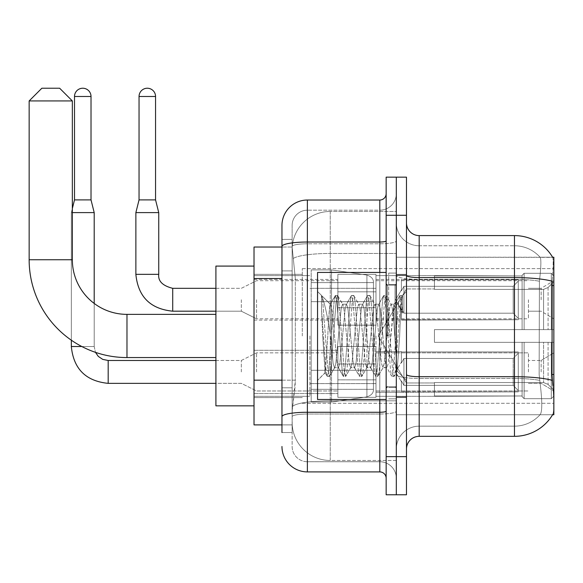 <?xml version="1.0" encoding="UTF-8"?>
<svg xmlns="http://www.w3.org/2000/svg" width="583" height="583" viewBox="0 0 583 583"><rect width="100%" height="100%" fill="white"/><g stroke="black" fill="none" stroke-linecap="round" stroke-linejoin="round"><path stroke-width="0.44" stroke-dasharray="2.92 2.19" d="M553.85 335.968L553.85 268.632L553.85 335.968M302.3 335.968L302.3 268.632L302.3 335.968M553.85 299.757L553.85 318.814L553.85 299.757M541.148 299.757L541.148 288.323L541.148 299.757M553.85 371.918L553.85 352.861L553.85 371.918M541.148 371.918L541.148 360.483L541.148 371.918M337.87 299.757L337.87 274.345L337.87 299.757M254.02 299.757L254.02 320.089L254.02 299.757M337.87 371.918L337.87 397.329L337.87 371.918M254.02 371.918L254.02 393.547L254.02 371.918M375.984 299.757L375.984 274.345L375.984 299.757M375.984 371.918L375.984 397.329L375.984 371.918M528.438 299.757L528.438 318.814L528.438 299.757M528.438 371.918L528.438 352.861L528.438 371.918M281.968 380.167L295.319 380.167L295.071 386.784L292.287 409.652L295.319 380.167L295.319 278.528L295.319 380.167L254.02 380.167L254.02 424.898L292.221 424.898L292.134 422.354A38.114 38.114 0 0 0 330.248 460.468L396.316 460.468L396.316 400.827L396.316 460.468L330.248 460.468L330.248 400.827L330.248 460.468A38.114 38.114 0 0 1 292.134 422.354L292.134 414.6L292.221 424.898L281.968 424.898M292.287 409.652L292.134 414.6L292.287 409.652M552.699 257.358A44.468 44.468 0 0 0 552.604 257.198L540.033 257.198L552.604 257.198A44.468 44.468 0 0 1 552.699 257.358C553.456 259.428 553.289 267.378 552.188 281.225C553.289 267.408 553.456 259.45 552.699 257.358L396.316 257.198L553.85 257.198L553.85 414.732L396.316 414.732L396.316 257.198L396.316 414.732L552.604 414.732L540.033 414.732L540.368 414.353L540.033 414.732L552.604 414.732L552.822 414.353C554.105 411.044 554.105 401.425 552.822 385.516C554.105 401.41 554.105 411.022 552.822 414.353A44.468 44.468 0 0 1 514.468 436.332L419.184 436.332L419.184 235.598A12.702 12.702 0 0 1 406.475 222.895L406.475 275.387L406.475 222.895M254.02 335.968L254.02 266.088L254.02 335.968M396.316 211.461L396.316 400.827L396.316 211.461L330.248 211.461L396.316 211.461M292.192 247.556L295.319 278.528L292.192 247.556A38.114 38.114 0 0 1 330.248 211.461A38.114 38.114 0 0 0 292.192 247.556A38.114 38.114 0 0 1 330.248 211.461L330.248 253.452L396.316 253.452L330.248 253.452L330.248 211.461M281.968 270.906L292.134 270.906L292.134 387.79L292.134 239.409L292.134 270.906L281.968 270.906L281.968 387.79L281.968 247.032L292.221 247.032L254.02 247.032L254.02 380.167M406.475 335.968L406.475 274.345L406.475 335.968M396.316 335.968L396.316 273.077L396.316 335.968M388.693 335.968L388.693 273.077L388.693 335.968M540.368 385.516C542.241 401.41 542.241 411.022 540.368 414.353A34.302 34.302 0 0 1 514.468 426.166L419.184 426.166L419.184 385.516L419.184 426.166L514.468 426.166A34.302 34.302 0 0 0 540.368 414.353C542.241 411.037 542.241 401.425 540.368 385.516L539.144 374.475L539.413 281.225C541.053 267.422 541.308 259.464 540.171 257.358A34.302 34.302 0 0 0 514.468 245.764A34.302 34.302 0 0 1 540.171 257.358C541.308 259.435 541.053 267.393 539.413 281.225L539.144 374.475L540.368 385.516M419.184 235.598L514.468 235.598L514.468 277.595A44.468 7.725 180 0 1 552.188 281.225L552.006 374.475L552.822 385.516M396.316 385.516L396.316 275.387L396.316 385.516M406.475 449.034L406.475 275.387L406.475 449.034A12.702 12.702 0 0 1 419.184 436.332M396.316 222.895L396.316 275.387L396.316 222.895A22.868 22.868 0 0 0 419.184 245.764A22.868 22.868 0 0 1 396.316 222.895A22.868 22.868 0 0 0 419.184 245.764L419.184 378.454A22.868 3.972 0 0 1 396.316 374.483A22.868 3.972 0 0 0 419.184 378.454L419.184 245.764L514.468 245.764L419.184 245.764M396.316 215.273L396.316 177.159L406.475 177.159L406.475 215.273L396.316 215.273L396.316 177.159L386.15 177.159L386.15 215.273L396.316 215.273L396.316 456.657L396.316 215.273M386.15 215.273L386.15 494.77L396.316 494.77L396.316 456.657L396.316 494.77L406.475 494.77L406.475 215.273M396.316 449.034A22.868 22.868 0 0 1 419.184 426.166A22.868 22.868 0 0 0 396.316 449.034A22.868 22.868 0 0 1 419.184 426.166M281.968 432.52L292.134 432.52L281.968 432.52L281.968 387.79L292.134 387.79L292.134 432.52L292.134 387.79L281.968 387.79M281.968 446.498A25.412 25.412 0 0 0 307.379 471.902L307.379 461.743A15.245 15.245 0 0 1 292.134 446.498L292.134 246.434L292.134 446.498A15.245 15.245 0 0 0 307.379 461.743L379.795 461.743L379.795 421.086L379.795 471.902A6.355 6.355 0 0 1 386.15 478.257L386.15 193.673L386.15 478.257M396.316 421.086L396.316 240.917L396.316 421.086M386.15 335.968L386.15 272.443L386.15 335.968M396.316 193.673L396.316 240.917L396.316 193.673A16.513 16.513 0 0 1 379.795 210.193A16.513 16.513 0 0 0 396.316 193.673A16.513 16.513 0 0 1 379.795 210.193L379.795 461.743L307.379 461.743L307.379 414.025L379.795 414.025A16.513 2.871 0 0 0 396.316 411.161A16.513 2.871 0 0 1 379.795 414.025L379.795 210.193L307.379 210.193L379.795 210.193M386.15 240.917A6.355 1.1 -0 0 1 379.795 242.018L307.379 242.018A25.412 4.409 180 0 0 281.968 246.434L281.968 239.409L292.134 239.409L281.968 239.409L281.968 416.677A25.412 4.409 180 0 1 307.379 412.261L307.379 200.027A25.412 25.412 0 0 0 281.968 225.439A25.412 25.412 0 0 1 307.379 200.027L379.795 200.027A6.355 6.355 0 0 0 386.15 193.673A6.355 6.355 0 0 1 379.795 200.027L379.795 421.086L379.795 414.025L307.379 414.025L307.379 210.193L307.379 243.789L379.795 243.789A16.513 2.871 0 0 0 396.316 240.917A16.513 2.871 0 0 1 379.795 243.789L307.379 243.789L307.379 421.086L307.379 412.261L379.795 412.261A6.355 1.1 0 0 0 386.15 411.161M307.379 471.902L379.795 471.902M281.968 416.677L281.968 421.086M292.134 225.439L292.134 246.434L292.134 225.439A15.245 15.245 0 0 1 307.379 210.193A15.245 15.245 0 0 0 292.134 225.439A15.245 15.245 0 0 1 307.379 210.193M396.316 478.257A16.513 16.513 0 0 0 379.795 461.743A16.513 16.513 0 0 1 396.316 478.257A16.513 16.513 0 0 0 379.795 461.743M386.15 399.486L317.546 399.486L317.546 272.443L317.546 380.429L317.546 272.443L386.15 272.443M321.517 309.318L321.517 295.537C324.053 300.806 326.961 313.435 330.248 333.425L330.248 304.202L330.248 333.425C326.961 313.435 324.053 300.806 321.517 295.537L321.517 309.318L322.698 335.968L321.517 309.318L326.072 371.036L327.107 376.203L326.072 371.036L321.517 309.318M330.248 304.282L317.546 291.5L330.437 304.202L330.124 304.406L335.174 295.734L334.139 300.894L328.761 371.036L327.413 376.458L329.431 376.458L328.083 371.036L322.705 300.894L321.67 295.734L322.705 300.894L328.083 371.036L329.431 376.458L329.738 376.203L327.413 376.458L328.761 371.036L334.139 300.894L335.48 295.472L330.248 304.282C329.41 306.49 328.593 317.05 327.814 335.968L325.256 372.719L322.698 335.968L325.044 372.646L327.107 376.203L325.044 372.646L317.546 380.429L325.256 372.719L327.814 335.968C328.593 317.05 329.41 306.49 330.248 304.282L330.248 304.282C331.669 305.084 333.075 315.643 334.474 335.968C333.075 315.643 331.669 305.084 330.248 304.282M350.609 335.968L347.92 308.458L346.572 304.202L346.185 304.537L345.231 308.458L339.853 363.471L338.504 367.727L338.118 367.399L337.163 363.471L334.474 335.968L337.163 363.471L338.118 367.399L343.241 376.203L342.206 371.036L336.828 300.894L335.48 295.472L337.499 295.472L336.151 300.894L330.772 371.036L329.738 376.203L334.861 367.399L334.474 367.727L333.126 363.471L330.437 335.968L333.126 363.471L334.474 367.727L338.504 367.727L343.241 376.203L342.206 371.036L336.828 300.894L335.48 295.472L337.499 295.472L336.151 300.894L330.772 371.036L329.738 376.203L334.474 367.727L338.504 367.727L339.853 363.471L345.231 308.458L346.185 304.537L351.309 295.734L350.274 300.894L344.896 371.036L343.547 376.458L343.241 376.203L345.566 376.458L344.225 371.036L338.84 300.894L337.499 295.472L342.928 304.537L342.542 304.202L341.193 308.458L335.815 363.471L334.861 367.399L335.815 363.471L341.193 308.458L342.542 304.202L346.572 304.202L351.309 295.734L350.274 300.894L344.896 371.036L343.547 376.458L345.566 376.458L344.225 371.036L338.84 300.894L337.805 295.734L342.542 304.202L346.572 304.202L347.92 308.458L353.298 363.471L354.253 367.399L353.298 363.471L350.609 335.968M346.572 335.968L343.883 308.458L342.928 304.537L343.883 308.458L349.261 363.471L350.609 367.727L349.261 363.471L346.572 335.968M366.743 335.968L364.054 308.458L362.706 304.202L362.32 304.537L361.365 308.458L355.987 363.471L354.639 367.727L354.253 367.399L359.376 376.203L358.341 371.036L352.963 300.894L351.615 295.472L351.309 295.734L353.633 295.472L352.292 300.894L346.914 371.036L345.566 376.458L350.995 367.399L354.639 367.727L359.376 376.203L358.341 371.036L352.963 300.894L351.615 295.472L353.633 295.472L352.292 300.894L346.914 371.036L345.872 376.203L350.609 367.727L354.639 367.727L355.987 363.471L361.365 308.458L362.32 304.537L367.443 295.734L366.408 300.894L361.03 371.036L359.682 376.458L359.376 376.203L361.7 376.458L360.36 371.036L354.981 300.894L353.633 295.472L359.062 304.537L358.676 304.202L357.328 308.458L351.95 363.471L350.995 367.399L351.95 363.471L357.328 308.458L358.676 304.202L362.706 304.202L367.443 295.734L366.408 300.894L361.03 371.036L359.682 376.458L361.7 376.458L360.36 371.036L354.981 300.894L353.939 295.734L358.676 304.202L362.706 304.202L364.054 308.458L369.433 363.471L370.387 367.399L369.433 363.471L366.743 335.968M362.706 335.968L360.017 308.458L359.062 304.537L360.017 308.458L365.395 363.471L366.743 367.727L365.395 363.471L362.706 335.968M382.878 335.968L380.189 308.458L378.841 304.202L378.454 304.537L377.5 308.458L372.122 363.471L370.773 367.727L370.387 367.399L375.51 376.203L374.475 371.036L369.097 300.894L367.749 295.472L367.443 295.734L369.768 295.472L368.427 300.894L363.049 371.036L361.7 376.458L367.13 367.399L370.773 367.727L375.51 376.203L374.475 371.036L369.097 300.894L367.749 295.472L369.768 295.472L368.427 300.894L363.049 371.036L362.007 376.203L366.743 367.727L370.773 367.727L372.122 363.471L377.5 308.458L378.454 304.537L383.578 295.734L382.543 300.894L377.165 371.036L375.816 376.458L375.51 376.203L377.835 376.458L376.494 371.036L371.116 300.894L369.768 295.472L375.197 304.537L374.811 304.202L373.463 308.458L368.084 363.471L367.13 367.399L368.084 363.471L373.463 308.458L374.811 304.202L378.841 304.202L383.578 295.734L382.543 300.894L377.165 371.036L375.816 376.458L377.835 376.458L376.494 371.036L371.116 300.894L370.074 295.734L374.811 304.202L378.841 304.202L380.189 308.458L385.567 363.471L386.522 367.399L385.567 363.471L382.878 335.968M378.841 335.968L376.152 308.458L375.197 304.537L376.152 308.458L381.53 363.471L382.878 367.727L381.53 363.471L378.841 335.968M393.773 307.584L393.773 321.517L392.293 308.458L391.331 304.537L390.945 304.202L389.604 308.458L384.219 363.471L382.878 367.727L386.908 367.727L391.645 376.203L390.61 371.036L385.232 300.894L383.884 295.472L385.902 295.472L384.561 300.894L379.183 371.036L377.835 376.458L383.264 367.399L386.908 367.727L391.645 376.203L390.61 371.036L385.232 300.894L383.884 295.472L385.902 295.472L384.561 300.894L379.183 371.036L378.141 376.203L383.264 367.399L384.219 363.471L389.604 308.458L390.945 304.202L393.773 304.202L393.773 321.517L397.096 371.05L399.654 335.968C400.623 308.946 401.578 295.654 402.503 296.091L402.503 313.107L396.629 301.345L393.773 307.584L388.256 363.471L386.908 367.727L388.256 363.471L393.773 304.202L396.629 301.345L393.773 307.584M402.212 295.763L402.503 296.091L402.037 295.472L400.696 300.894L395.318 371.036L393.97 376.458L392.629 371.036L387.25 300.894L385.902 295.472L391.331 304.537L390.945 304.202L393.773 304.202L396.629 301.345L402.503 313.107L401.366 300.894L400.018 295.472L398.677 300.894L393.299 371.036L391.951 376.458L391.645 376.203L393.97 376.458L392.629 371.036L387.25 300.894L386.208 295.734L391.331 304.537L392.293 308.458L393.773 321.517L397.096 371.05L399.654 335.968C400.623 308.946 401.578 295.654 402.503 296.091L402.503 313.107L401.366 300.894L400.018 295.472L398.677 300.894L393.299 371.036L391.951 376.458L394.276 376.203L395.318 371.036L400.696 300.894L402.037 295.472L402.503 296.091L402.212 295.763L406.475 291.5L402.212 295.77M254.02 405.841L215.907 405.841L254.02 405.841L215.907 405.841L215.907 266.088L215.907 405.841L215.907 266.088L215.907 405.841L215.907 266.088L215.907 405.841L215.907 314.368L126.977 314.368L126.977 357.561A97.827 97.827 0 0 1 29.15 259.741L29.15 100.932L72.343 100.932L29.15 100.932L72.343 100.932L29.15 100.932L72.343 100.932L29.15 100.932L72.343 100.932L59.641 88.23L41.852 88.23L59.641 88.23L72.343 100.932L72.343 259.741L72.343 100.932L59.641 88.23L41.852 88.23L29.15 100.932L41.852 88.23L59.641 88.23L41.852 88.23L59.641 88.23L41.852 88.23L29.15 100.932L29.15 259.741L29.15 100.932M254.02 266.088L215.907 266.088L254.02 266.088L215.907 266.088L215.907 335.968L215.907 314.368L126.977 314.368A54.627 54.627 0 0 1 72.343 259.741L72.343 100.932M434.43 329.614L434.43 335.968L434.43 329.614L543.596 329.614L434.43 329.614L522.091 329.614L522.091 275.314L522.091 329.614L524.124 329.614L524.124 273.274L524.124 329.614L434.43 329.614L434.43 342.316L522.091 342.316L522.091 395.981L522.091 342.316L434.43 342.316L434.43 329.614L434.43 342.316L434.43 329.614L553.85 329.614L553.85 275.825L553.85 329.614L551.307 329.614L551.307 273.274L551.307 329.614L524.124 329.614L553.85 329.614L553.85 281.706L553.85 329.614L434.43 329.614L522.091 329.614L522.091 275.314L522.091 275.956L434.43 275.621L522.091 275.956L522.091 329.614L522.091 275.314L524.124 273.274L522.091 275.314L522.091 329.614L524.124 329.614L524.124 273.274L551.307 273.274L524.124 273.274L524.124 329.614L434.43 329.614L434.43 342.316L553.85 342.316L553.85 396.105L553.85 342.316L551.307 342.316L551.307 398.663L553.85 396.105L551.307 398.663L551.307 342.316L524.124 342.316L524.124 398.663L551.307 398.663L524.124 398.663L524.124 342.316L522.091 342.316L522.091 396.615L524.124 398.663L522.091 396.615L522.091 342.316L553.85 342.316L553.85 396.105L553.85 390.224L548.086 384.416L543.596 382.543L548.086 384.416L553.85 390.224L553.85 342.316L434.43 342.316L522.091 342.316L522.091 395.981L434.43 396.316L522.091 395.981L522.091 396.615L522.091 342.316L434.43 342.316L434.43 329.614L434.43 342.316L434.43 329.614L553.85 329.614L553.85 275.825L551.307 273.274L553.85 275.825L553.85 329.614L551.307 329.614L551.307 273.274L551.307 329.614L524.124 329.614L553.85 329.614L553.85 281.706L548.086 287.514L553.85 281.706L553.85 329.614L434.43 329.614L522.091 329.614L522.091 275.314L522.091 275.956L434.43 275.956L434.43 289.387L543.596 289.387L434.43 289.387L434.43 275.621L522.091 275.956L522.091 329.614L522.091 275.314L524.124 273.274L522.091 275.314L522.091 329.614L524.124 329.614L524.124 273.274L551.307 273.274L524.124 273.274L524.124 329.614L434.43 329.614L434.43 342.316L553.85 342.316L553.85 396.105L553.85 342.316L551.307 342.316L551.307 398.663L553.85 396.105L551.307 398.663L551.307 342.316L524.124 342.316L524.124 398.663L551.307 398.663L524.124 398.663L524.124 342.316L522.091 342.316L522.091 396.615L524.124 398.663L522.091 396.615L522.091 342.316L553.85 342.316L553.85 396.105L553.85 390.224L548.086 384.416L543.596 382.543L434.43 382.543L543.596 382.543L548.086 384.416L553.85 390.224L553.85 342.316L434.43 342.316L522.091 342.316L522.091 395.981L434.43 395.981L434.43 382.543L434.43 396.316L522.091 395.981L522.091 396.615L522.091 342.316L434.43 342.316L434.43 329.614L434.43 342.316L434.43 329.614L553.85 329.614L553.85 275.825L551.307 273.274L553.85 275.825L553.85 329.614L551.307 329.614L551.307 273.274L551.307 329.614L524.124 329.614L553.85 329.614L553.85 281.706L548.086 287.514L543.596 289.387L548.086 287.514L553.85 281.706L553.85 329.614L434.43 329.614L522.091 329.614L522.091 275.314L522.091 275.956L434.43 275.956L434.43 289.387L543.596 289.387L434.43 289.387L434.43 275.621L522.091 275.956L522.091 329.614L522.091 275.314L524.124 273.274L522.091 275.314L522.091 329.614L524.124 329.614L524.124 273.274L551.307 273.274L524.124 273.274L524.124 329.614L434.43 329.614L434.43 342.316L553.85 342.316L553.85 396.105L553.85 342.316L551.307 342.316L551.307 398.663L553.85 396.105L551.307 398.663L551.307 342.316L524.124 342.316L524.124 398.663L551.307 398.663L524.124 398.663L524.124 342.316L522.091 342.316L522.091 396.615L524.124 398.663L522.091 396.615L522.091 342.316L553.85 342.316L553.85 396.105L553.85 390.224L548.086 384.416L543.596 382.543L434.43 382.543L543.596 382.543L548.086 384.416L553.85 390.224L553.85 342.316L434.43 342.316L522.091 342.316L522.091 395.981L434.43 395.981L434.43 382.543L434.43 396.316L522.091 395.981L522.091 342.316L434.43 342.316L434.43 329.614M375.984 335.968L375.984 396.316L375.984 335.968M309.923 335.968L309.923 396.316L309.923 335.968M311.191 301.666L311.191 402.03L311.191 370.271L373.448 370.271L373.448 389.327L373.448 282.609L373.448 301.666L311.191 301.666L311.191 389.327L311.191 370.271L373.448 370.271L373.448 389.327L373.448 282.609L373.448 301.666L311.191 301.666L311.191 402.03L311.191 370.271L373.448 370.271L373.448 389.327L373.448 282.609L373.448 301.666L311.191 301.666L311.191 389.327L311.191 370.271L331.523 370.271L331.523 269.9L331.523 301.666L311.191 301.666L311.191 269.9L311.191 402.03L311.191 370.271L373.448 370.271L373.448 389.327L373.448 282.609L373.448 301.666L311.191 301.666L311.191 389.327L311.191 370.271L373.448 370.263L373.448 389.335L311.191 389.327L311.191 370.271L373.448 370.271L373.448 389.335L311.191 389.327L311.191 269.9L311.191 402.03L311.191 370.271L331.523 370.271L331.523 269.9L331.523 301.666L311.191 301.666L373.448 301.666L331.523 301.666L331.523 269.9L331.523 301.666L366.918 301.666L366.918 275.052L366.918 396.885L366.918 370.271L373.448 370.271L373.448 389.335L311.191 389.327L373.448 389.335C373.645 392.811 371.473 395.325 366.918 396.885L366.918 370.271L373.448 370.271L373.448 389.335C373.645 392.811 371.473 395.325 366.918 396.885L366.918 370.271L331.523 370.271L331.523 402.03L331.523 269.9L331.523 402.03L331.523 370.271L366.918 370.271L366.918 396.885L331.523 402.03L311.191 402.03L331.523 402.03L366.918 396.885C371.473 395.325 373.645 392.811 373.448 389.335C373.645 392.811 371.473 395.325 366.918 396.885L331.523 402.03L311.191 402.03L331.523 402.03L366.918 396.885L366.918 275.052C371.473 276.604 373.645 279.119 373.448 282.595L311.191 282.609L373.448 282.609L311.191 282.609L373.448 282.609L373.448 301.666L311.191 301.666M126.977 357.561A97.827 97.827 0 0 1 29.15 259.741L72.343 259.741L29.15 259.741A97.827 97.827 0 0 0 126.977 357.561L215.907 357.561M215.907 314.368L126.977 314.368A54.627 54.627 0 0 1 72.343 259.741L29.15 259.741M543.596 289.387L548.086 287.514L543.596 289.387L434.43 289.387L543.596 289.387L548.086 287.514L553.85 281.706L553.85 275.825L551.307 273.274L553.85 275.825L553.85 281.706L548.086 287.514L543.596 289.387L434.43 289.387L434.43 275.956L434.43 289.387L543.596 289.387L548.086 287.514L553.85 281.706L553.85 329.614L553.85 275.825L553.85 329.614L551.307 329.614L551.307 273.274L551.307 329.614L524.124 329.614L553.85 329.614L553.85 275.825L551.307 273.274L524.124 273.274L522.091 275.314L522.091 275.956L522.091 275.314L524.124 273.274L551.307 273.274L553.85 275.825L553.85 281.706L548.086 287.514L543.596 289.387L543.596 329.614L553.85 329.614L543.596 329.614L543.596 289.387M126.977 314.368A54.627 54.627 0 0 1 72.343 259.741M434.43 382.543L543.596 382.543L434.43 382.543L434.43 395.981L434.43 382.543L543.596 382.543L548.086 384.416L543.596 382.543L434.43 382.543L434.43 396.316L522.091 395.981L434.43 395.981L434.43 382.543M434.43 289.387L434.43 275.621L522.091 275.956L434.43 275.956L434.43 289.387M522.091 342.316L522.091 396.615L524.124 398.663L551.307 398.663L553.85 396.105L553.85 342.316L553.85 396.105L551.307 398.663L551.307 342.316L551.307 398.663L524.124 398.663L524.124 342.316L524.124 398.663L522.091 396.615L522.091 342.316L524.124 342.316L522.091 342.316M522.091 395.981L522.091 396.615L522.091 395.981M551.307 342.316L524.124 342.316L551.307 342.316M553.85 342.316L553.85 396.105L553.85 390.224L548.086 384.416L553.85 390.224L553.85 342.316L548.086 342.316L553.85 342.316M543.596 342.316L434.43 342.316L434.43 335.968L434.43 342.316L543.596 342.316L543.596 382.543L543.596 342.316M373.448 301.666L366.918 301.666L366.918 275.052L331.523 269.9L311.191 269.9L331.523 269.9L366.918 275.052C371.473 276.604 373.645 279.119 373.448 282.595L373.448 301.666L373.448 282.595C373.645 279.119 371.473 276.604 366.918 275.052L331.523 269.9L311.191 269.9L331.523 269.9L366.918 275.052C371.473 276.604 373.645 279.119 373.448 282.595L373.448 301.666M91.021 96.487L74.507 96.487A8.257 8.257 0 0 1 82.764 88.23A8.257 8.257 0 0 1 91.021 96.487L91.021 199.903L74.507 199.903L82.764 199.903L74.507 199.903L71.33 212.606L94.198 212.606L72.343 212.606M518.28 371.918L518.28 391.885L401.395 391.885L518.28 391.885L518.28 390.588L513.193 385.363L513.193 371.918L513.193 385.363L518.28 390.588L518.28 391.885L401.395 392.25L401.395 380.888L403.939 385.363L513.193 385.363L403.939 385.363L403.939 358.472L401.395 362.947L403.939 358.472L513.193 358.472L403.939 358.472L401.395 362.947L401.395 351.95L518.28 351.95L518.28 391.885L518.28 353.247L513.193 358.472L518.28 353.247L518.28 390.588L513.193 385.363L513.193 358.472L513.193 385.363L518.28 390.588L518.28 391.885L518.28 371.918L518.28 391.885L401.395 392.25L401.395 380.888L401.395 391.885L401.395 380.888L401.395 381.668L401.395 380.888L403.939 385.363L401.395 380.888L401.395 381.668L401.395 380.888L403.939 385.363L403.939 358.472L513.193 358.472L403.939 358.472L403.939 371.918L403.939 358.472L401.395 362.947L401.395 351.593L401.395 362.947L401.395 351.95L518.28 351.95L518.28 353.247L513.193 358.472L518.28 353.247L518.28 390.588L518.28 351.95L518.28 371.918L518.28 351.95L401.395 351.95L518.28 351.95L518.28 371.918M256.564 371.918L256.564 352.861L256.564 371.918M241.318 371.918L241.318 360.483L241.318 371.918M81.802 346.513L94.198 346.513L94.198 212.606L71.33 212.606L71.33 346.513L94.198 346.513L94.198 303.444M74.507 96.487L74.507 199.903M375.984 379.854L375.984 346.513L375.984 397.329L375.984 379.854L337.87 379.854L375.984 379.854L375.984 363.989L337.87 363.989L337.87 346.513L337.87 363.989L375.984 363.989L375.984 397.329L375.984 379.854L337.87 379.854L337.87 397.329L337.87 379.854L375.984 379.854M337.87 363.989L337.87 397.329L337.87 346.513L337.87 363.989L375.984 363.989L337.87 363.989L337.87 379.854L337.87 363.989M403.939 385.363L513.193 385.363L403.939 385.363L403.939 371.918L403.939 385.363M71.33 340.195L71.33 212.606L72.343 208.539M513.193 371.918L513.193 358.472L513.193 371.918M155.559 199.903L155.559 96.487L139.046 96.487L155.559 96.487A8.257 8.257 0 0 0 147.302 88.23A8.257 8.257 0 0 0 139.046 96.487A8.257 8.257 0 0 1 147.302 88.23A8.257 8.257 0 0 1 155.559 96.487L155.559 199.903L139.046 199.903L155.559 199.903L139.046 199.903L147.302 199.903L139.046 199.903L135.868 212.606L158.736 212.606L135.868 212.606L158.736 212.606L135.868 212.606L135.868 274.345L135.868 212.606L158.736 212.606L158.736 274.345L158.736 212.606L155.559 199.903L158.736 212.606M518.28 299.757L518.28 319.724L401.395 319.724L518.28 319.724L518.28 318.427L513.193 313.202L513.193 299.757L513.193 313.202L518.28 318.427L518.28 319.724L401.395 320.089L401.395 308.728L403.939 313.202L513.193 313.202L403.939 313.202L403.939 286.311L401.395 290.786L403.939 286.311L513.193 286.311L403.939 286.311L401.395 290.786L401.395 279.789L518.28 279.789L518.28 319.724L518.28 281.086L513.193 286.311L518.28 281.086L518.28 318.427L513.193 313.202L513.193 286.311L513.193 313.202L518.28 318.427L518.28 319.724L401.395 319.724L518.28 319.724L518.28 281.086L513.193 286.311L403.939 286.311L513.193 286.311L518.28 281.086L518.28 319.724L518.28 299.757L518.28 318.427L513.193 313.202L403.939 313.202L401.395 308.728L401.395 320.089L401.395 308.728L401.395 309.507L401.395 308.728L403.939 313.202L403.939 286.311L401.395 290.786L403.939 286.311L513.193 286.311L513.193 299.757L513.193 286.311L403.939 286.311L403.939 299.757L403.939 286.311L403.939 299.757L403.939 286.311L401.395 290.786L401.395 279.432L401.395 290.786L401.395 279.789L518.28 279.789L518.28 281.086L513.193 286.311L518.28 281.086L518.28 319.724L401.395 320.089L401.395 308.728L401.395 319.724L401.395 308.728L401.395 309.507L401.395 308.728L403.939 313.202L513.193 313.202L513.193 299.757L513.193 313.202L518.28 318.427L518.28 279.789L518.28 299.757L518.28 279.789L401.395 279.432L401.395 290.786L401.395 279.789L518.28 279.789L518.28 299.757L518.28 279.789L401.395 279.789L518.28 279.789L518.28 299.757M256.564 299.757L256.564 318.814L256.564 299.757M241.318 299.757L241.318 311.191L241.318 299.757M155.559 96.487L139.046 96.487L139.046 199.903L135.868 212.606M375.984 307.693L375.984 274.345L375.984 325.168L375.984 307.693L337.87 307.693L375.984 307.693L375.984 291.821L337.87 291.821L337.87 274.345L337.87 291.821L375.984 291.821L375.984 325.168L375.984 307.693L337.87 307.693L337.87 325.168L337.87 307.693L375.984 307.693L375.984 291.821L337.87 291.821L337.87 325.168L337.87 307.693L375.984 307.693L375.984 325.168L375.984 307.693L337.87 307.693L337.87 325.168L337.87 274.345L337.87 291.821L375.984 291.821L375.984 274.345L375.984 307.693M403.939 313.202L403.939 299.757L403.939 313.202L401.395 308.728L401.395 309.507L401.395 308.728L403.939 313.202L513.193 313.202L403.939 313.202L403.939 299.757L403.939 313.202M139.046 96.487L139.046 199.903M337.87 291.821L337.87 274.345L337.87 291.821L375.984 291.821L337.87 291.821L337.87 307.693L337.87 291.821M513.193 299.757L513.193 286.311L513.193 299.757M330.248 400.827A38.114 6.617 180 0 0 292.593 406.424A38.114 6.617 180 0 1 330.248 400.827L396.316 400.827L330.248 400.827L330.248 253.452L330.248 400.827M553.85 374.475L552.006 374.475M553.85 285.546L552.006 285.546M293.132 258.568A38.114 6.617 180 0 1 330.248 253.452A38.114 6.617 180 0 0 293.132 258.568M292.134 422.354A38.114 38.114 0 0 0 330.248 460.468M281.968 278.528L254.02 278.528M406.475 275.387A12.702 2.208 0 0 0 419.184 277.595L514.468 277.595L514.468 426.166L514.468 245.764A34.302 34.302 0 0 1 540.171 257.358A34.302 34.302 0 0 0 514.468 245.764L514.468 279.359A34.302 5.954 180 0 1 539.413 281.225A34.302 5.954 180 0 0 514.468 279.359L514.468 378.454A34.302 5.954 180 0 1 539.625 380.364A34.302 5.954 180 0 0 514.468 378.454L514.468 436.332M552.327 380.364A44.468 7.725 180 0 0 514.468 376.691L419.184 376.691A12.702 2.208 0 0 1 406.475 374.483M406.475 456.657L386.15 456.657M514.468 279.359L419.184 279.359A22.868 3.972 0 0 1 396.316 275.387A22.868 3.972 0 0 0 419.184 279.359L514.468 279.359M514.468 378.454L419.184 378.454L514.468 378.454M379.795 399.486L379.795 272.443M307.379 243.789A15.245 2.645 180 0 0 292.134 246.434A15.245 2.645 180 0 1 307.379 243.789M307.379 414.025A15.245 2.645 180 0 0 292.134 416.677A15.245 2.645 180 0 1 307.379 414.025M307.379 461.743A15.245 15.245 0 0 1 292.134 446.498M395.041 335.968L395.041 285.145L395.041 335.968M387.418 335.968L387.418 285.145L387.418 335.968M548.086 342.316L548.086 384.416L548.086 342.316M548.086 287.514L548.086 329.614L548.086 287.514M366.918 301.666L366.918 275.052L366.918 301.666M108.176 383.33L108.176 371.918L108.176 383.33M108.176 360.505L108.176 383.352L241.318 383.352L256.564 390.974L337.87 390.974L256.564 390.974L241.318 383.352L215.907 383.352M71.33 346.513L94.176 346.513L71.33 346.513M172.714 311.191L241.318 311.191L256.564 318.814L241.318 311.191L172.714 311.191L172.714 288.323L172.714 311.191L172.714 288.323L172.714 299.757L172.714 288.345L241.318 288.323L256.564 280.7L337.87 280.7M158.736 274.345L135.868 274.345M302.3 268.632L553.85 268.632L302.3 268.632M528.438 288.323L541.148 288.323L528.438 288.323L541.148 288.323L553.85 280.7M541.148 360.483L553.85 352.861L541.148 360.483L528.438 360.483L541.148 360.483M254.02 279.432L337.87 279.432M254.02 350.296L337.87 350.296L254.02 350.296M337.87 274.345L375.984 274.345L337.87 274.345M337.87 346.513L375.984 346.513L337.87 346.513M375.984 280.7L528.438 280.7M375.984 352.861L528.438 352.861L375.984 352.861M254.02 274.345L302.3 274.345L254.02 274.345M254.02 397.584L302.3 397.584L254.02 397.584M528.438 383.352L541.148 383.352L553.85 390.974L541.148 383.352L528.438 383.352M528.438 311.191L541.148 311.191L528.438 311.191L541.148 311.191L553.85 318.814M375.984 390.974L528.438 390.974L375.984 390.974M375.984 318.814L528.438 318.814M337.87 397.329L375.984 397.329L337.87 397.329M337.87 325.168L375.984 325.168L337.87 325.168M254.02 393.547L337.87 393.547L254.02 393.547M254.02 320.089L337.87 320.089M302.3 403.298L553.85 403.298L302.3 403.298M396.316 274.345L406.475 274.345L396.316 274.345M388.693 398.852L396.316 398.852L388.693 398.852M396.316 284.511L388.693 284.511L396.316 284.511M396.316 387.418L388.693 387.418L396.316 387.418M388.693 273.077L396.316 273.077L388.693 273.077M396.316 397.584L406.475 397.584L396.316 397.584M386.15 285.145L396.316 285.145L386.15 285.145M386.15 386.784L396.316 386.784L386.15 386.784M396.316 396.95L406.475 396.95L396.316 396.95M387.418 285.145L395.041 285.145L396.316 283.877L395.041 285.145L387.418 285.145L386.15 283.877M387.418 386.784L395.041 386.784L396.316 388.052L395.041 386.784L387.418 386.784L386.15 388.052M397.096 371.05L406.475 380.429L397.096 371.05M396.316 274.987L406.475 274.987L396.316 274.987M400.018 295.472L402.037 295.472L400.018 295.472M397.315 370.97L394.276 376.203L397.315 370.97M395.77 302.519L399.719 295.734L395.77 302.519M378.229 335.968L406.475 288.957L434.43 288.957L406.475 288.957L434.43 288.957L406.475 288.957L378.229 335.968L406.475 382.973L434.43 382.973L406.475 382.973L434.43 382.973L406.475 382.973L378.229 335.968L406.475 288.957L378.229 335.968L406.475 382.973L378.229 335.968M375.984 396.316L434.43 396.316L375.984 396.316M309.923 383.607L375.984 383.607L309.923 383.607M254.02 396.316L309.923 396.316L254.02 396.316M254.02 275.621L309.923 275.621L254.02 275.621M309.923 288.323L375.984 288.323L309.923 288.323M375.984 275.621L434.43 275.621L375.984 275.621M375.984 392.25L401.395 392.25L375.984 392.25M395.536 371.918L401.395 362.174L395.536 371.918L401.395 381.668L395.536 371.918M94.198 346.513L95.481 352.358L94.198 346.513M91.021 199.903L94.198 212.606M375.984 351.593L401.395 351.593L375.984 351.593M215.907 360.483L241.318 360.483L256.564 352.861L337.87 352.861L256.564 352.861L241.318 360.483L108.176 360.483M375.984 320.089L401.395 320.089M401.395 309.507L395.536 299.757L401.395 290.013L395.536 299.757L401.395 309.507L395.536 299.757L401.395 290.013M215.907 311.191L241.318 311.191L256.564 318.814L337.87 318.814M375.984 279.432L401.395 279.432M215.907 288.323L241.318 288.323L256.564 280.7L241.318 288.323L172.714 288.323"/><path stroke-width="0.87" d="M419.184 436.332L514.468 436.332A44.468 44.468 0 0 0 552.822 414.353L552.604 414.732L553.85 414.732L553.85 257.198L552.699 257.358A44.468 44.468 0 0 0 514.468 235.598A44.468 44.468 0 0 1 552.604 257.198A44.468 44.468 0 0 0 514.468 235.598L419.184 235.598A12.702 12.702 0 0 1 406.475 222.895A12.702 12.702 0 0 0 419.184 235.598L419.184 436.332A12.702 12.702 0 0 0 406.475 449.034M281.968 432.52L281.968 246.434L281.968 247.032L254.02 247.032L254.02 424.898L281.968 424.898M396.316 456.657L396.316 494.77L406.475 494.77L406.475 456.657L396.316 456.657L396.316 494.77L386.15 494.77L386.15 456.657L396.316 456.657L396.316 215.273L396.316 456.657M386.15 456.657L386.15 177.159L396.316 177.159L396.316 215.273L396.316 177.159L406.475 177.159L406.475 456.657M552.822 385.516L552.006 374.475L552.188 281.225A44.468 7.725 180 0 0 514.468 277.595L514.468 235.598A44.468 44.468 0 0 1 552.699 257.358M379.795 272.443L379.795 242.018L307.379 242.018A25.412 4.409 180 0 0 281.968 246.434L281.968 225.439A25.412 25.412 0 0 1 307.379 200.027L307.379 471.902L379.795 471.902L379.795 399.486M307.379 200.027L379.795 200.027A6.355 6.355 0 0 0 386.15 193.673M281.968 270.906L281.968 225.439M281.968 421.086L281.968 387.79M386.15 478.257A6.355 6.355 0 0 0 379.795 471.902M307.379 471.902A25.412 25.412 0 0 1 281.968 446.498M386.15 272.443L317.546 272.443L317.546 399.486L386.15 399.486M215.907 357.561L126.977 357.561A97.827 97.827 0 0 1 29.15 259.741L29.15 100.932L41.852 88.23L59.641 88.23L72.343 100.932L29.15 100.932M126.977 357.561L126.977 314.368A54.627 54.627 0 0 1 72.343 259.741L72.343 100.932M254.02 266.088L215.907 266.088L215.907 405.841L254.02 405.841M91.021 199.903L74.507 199.903L74.507 96.487A8.257 8.257 0 0 1 82.764 88.23A8.257 8.257 0 0 1 91.021 96.487L91.021 199.903L94.198 212.606L94.198 303.444M72.343 212.606L94.198 212.606M81.802 346.513L71.352 346.513L71.33 340.195M155.559 199.903L139.046 199.903L139.046 96.487A8.257 8.257 0 0 1 147.302 88.23A8.257 8.257 0 0 1 155.559 96.487L155.559 199.903L158.736 212.606L158.736 274.345C157.971 281.123 162.628 285.787 172.714 288.323L172.714 311.169C150.356 308.983 138.076 296.703 135.868 274.345L135.868 212.606L158.736 212.606M553.85 285.546L552.006 285.546M553.85 374.475L552.006 374.475M281.968 278.528L254.02 278.528M281.968 380.167L254.02 380.167M514.468 436.332L514.468 277.595L419.184 277.595A12.702 2.208 0 0 1 406.475 275.387M552.327 380.364A44.468 7.725 180 0 0 514.468 376.691L419.184 376.691A12.702 2.208 -0 0 1 406.475 374.483M406.475 215.273L386.15 215.273M386.15 411.161A6.355 1.1 0 0 1 379.795 412.261L307.379 412.261A25.412 4.409 180 0 0 281.968 416.677M386.15 240.917A6.355 1.1 0 0 1 379.795 242.018L379.795 200.027M29.15 259.741L72.343 259.741M215.907 383.352L108.176 383.352C85.818 381.144 73.538 368.864 71.33 346.513C73.538 368.864 85.818 381.144 108.176 383.352L108.176 360.505M74.507 96.487L91.021 96.487M215.907 311.191L172.714 311.191C150.356 308.983 138.076 296.703 135.868 274.345L158.736 274.345C157.971 281.123 162.628 285.787 172.714 288.323L215.907 288.323M139.046 96.487L155.559 96.487M387.418 285.145L386.15 283.877M387.418 386.784L386.15 388.052M215.907 314.368L126.977 314.368M95.481 352.358L98.294 356.395L102.717 359.376L108.176 360.483L102.717 359.376L98.294 356.395L95.481 352.358M215.907 360.483L108.176 360.483M74.507 199.903L72.343 208.539M135.868 274.345C138.076 296.703 150.356 308.983 172.714 311.191M158.736 274.345C157.971 281.123 162.628 285.787 172.714 288.323M139.046 199.903L135.868 212.606"/></g></svg>
